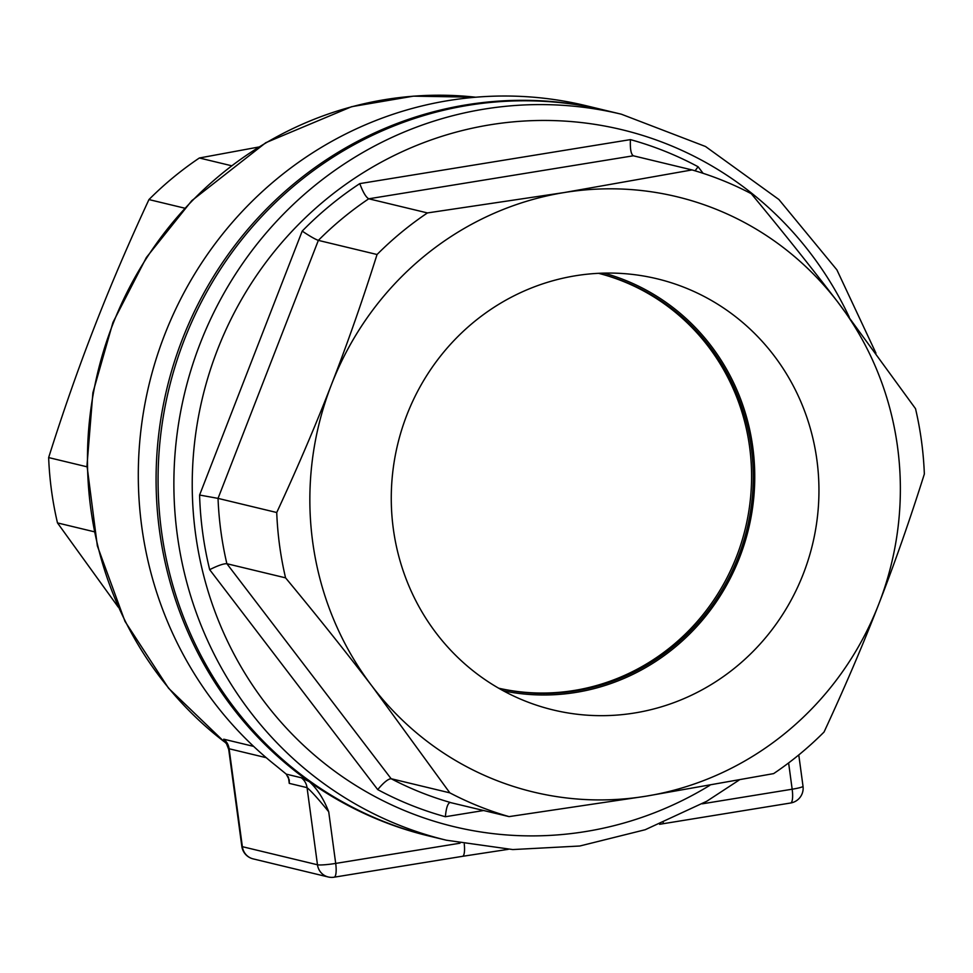 <?xml version="1.0" encoding="UTF-8"?>
<svg xmlns="http://www.w3.org/2000/svg" width="973" height="973" viewBox="0 0 973 973"><rect width="100%" height="100%" fill="white"/><g stroke="black" fill="none" stroke-linecap="round" stroke-linejoin="round"><path stroke-width="1.46" d="M498.65 688.203A213.391 205.327 103.5 0 0 749.611 446.948A213.391 205.327 103.5 0 0 598.602 273.328M598.663 273.316A213.391 205.327 -76.5 0 1 751.278 447.349A213.391 205.327 -76.5 0 1 498.711 688.227M816.894 459.937A221.747 213.367 -76.5 0 1 530.589 703.114A221.747 213.367 -76.5 0 1 397.665 444.393A221.747 213.367 -76.5 0 1 633.812 274.581A221.747 213.367 -76.5 0 1 816.894 459.937M503.418 690.854A214.948 206.823 103.5 0 0 752.761 447.118A214.948 206.823 103.5 0 0 604.051 273.121M475.761 97.227A358.453 344.916 -76.5 0 0 112.99 323.851A358.453 344.916 -76.5 0 0 223.985 741.511A14.936 13.488 139 0 1 226.49 743.676L228.728 749.453L229.117 748.76A14.936 14.376 103.5 0 0 223.741 739.188L223.985 741.511L168.56 688.239L125.006 621.406L97.349 545.902L86.986 465.641L92.885 392.764L112.965 322.391L146.388 257.468L191.778 200.669L265.763 142.715L351.642 106.689L413.391 96.157L475.797 97.215M604.586 110.168A373.389 359.28 103.5 0 0 603.601 109.937L585.807 105.643A373.389 359.28 103.5 0 0 174.958 310.715A373.389 359.28 103.5 0 0 276.137 765.836L286.281 774.143L289.285 779.945L289.261 783.362L307.054 787.644C311.749 791.633 318.962 799.684 328.716 811.786C323.693 798.869 317.222 788.835 309.341 781.684L301.229 777.743L286.281 774.143M241.827 846.364A14.936 14.936 0 0 0 253.126 858.879L253.126 858.879A14.936 14.376 -76.5 0 1 242.362 846.68A14.936 1.52 172.3 0 1 241.827 846.364L228.716 749.453M603.601 109.937A373.389 359.28 103.5 0 0 188.64 324.045A373.389 359.28 103.5 0 0 309.341 781.684A373.389 359.28 103.5 0 0 429.689 836.184M803.017 786.257A14.936 1.52 172.3 0 1 792.168 789.212A14.936 3.77 80.8 0 1 790.611 803.005L790.611 803.005A14.936 14.936 0 0 0 803.017 786.257L798.772 754.939M663.355 822.769A14.936 3.77 80.8 0 1 662.224 823.863L790.611 803.005M662.212 823.863A14.936 3.77 80.8 0 1 662.163 823.876L659.609 824.289M460.01 843.202L335.697 863.416A14.936 1.52 172.3 0 1 317.478 864.778A14.936 14.376 103.5 0 0 328.242 876.977A14.936 14.936 0 0 0 334.14 877.196L334.14 877.196A14.936 3.77 -99.2 0 0 335.697 863.416L328.716 811.786M334.14 877.196L462.516 856.325A14.936 3.77 -99.2 0 0 464.255 844.017M703.102 173.328L698.079 166.748A350.985 337.728 103.5 0 0 630.419 139.613C630.018 148.857 630.978 154.245 633.326 155.789L692.022 169.922A336.05 323.352 -76.5 0 1 751.253 193.688C782.985 231.939 811.883 268.147 837.948 302.287L915.52 408.684A336.05 323.352 -76.5 0 1 924.35 474.021C909.913 519.789 894.71 563.148 878.765 604.124C862.856 645.099 844.613 687.729 824.046 732.024A336.05 323.352 -76.5 0 1 773.632 773.608L645.914 796.206A306.179 294.612 103.5 0 0 878.765 604.124A306.179 294.612 103.5 0 0 837.948 302.287A306.179 294.612 103.5 0 0 564.304 192.532L692.022 169.922M630.419 139.613L359.767 183.617C363.014 192.253 366.006 197.312 368.755 198.796L427.451 212.929L564.304 192.532A306.179 294.612 103.5 0 0 331.452 384.615A306.179 294.612 103.5 0 0 372.27 686.452A306.179 294.612 103.5 0 0 645.914 796.206L509.074 816.615A336.05 323.352 -76.5 0 1 449.83 792.849L372.27 686.452C346.206 652.311 317.295 616.116 285.563 577.853A336.05 323.352 -76.5 0 1 276.733 512.516C297.3 468.232 315.544 425.59 331.452 384.615C347.41 343.651 362.601 300.28 377.05 254.512A336.05 323.352 -76.5 0 1 427.451 212.929M359.767 183.617A350.985 337.728 103.5 0 0 302.202 231.1C309.779 236.171 315.167 239.261 318.353 240.38A336.05 323.352 -76.5 0 1 368.755 198.796L633.326 155.789M302.202 231.1L199.587 495.038L218.037 498.383L276.733 512.516M199.587 495.038A350.985 337.728 103.5 0 0 209.682 569.667C217.879 565.544 223.62 563.562 226.879 563.72A336.05 323.352 -76.5 0 1 218.037 498.383L318.353 240.38L377.05 254.512M209.682 569.667L377.719 789.602C383.654 782.511 388.13 778.886 391.134 778.716L449.83 792.849M377.719 789.602A350.985 337.728 103.5 0 0 445.366 816.736C446.218 807.602 447.884 802.847 450.377 802.47A336.05 323.352 -76.5 0 1 391.134 778.716L226.879 563.72L285.563 577.853M449.952 802.457L509.074 816.615M698.079 166.748L695.087 170.822M446.498 840.234A373.389 359.28 103.5 0 1 184.651 393.08A373.389 359.28 103.5 0 1 621.394 114.218L605.571 110.411A373.389 359.28 103.5 0 0 168.84 389.273A373.389 359.28 103.5 0 0 430.686 836.427L446.498 840.234L512.783 849.563L579.786 846.011L645.196 829.726L706.739 801.265L739.139 780.066M94.199 531.757L57.48 522.915L118.256 607.116M184.651 208.161L148.954 199.574C128.387 243.858 110.144 286.488 94.235 327.475C78.29 368.439 63.087 411.81 48.65 457.578L87.011 466.809M48.65 457.578A336.05 323.352 103.5 0 0 57.48 522.915M258.575 147.057L199.368 157.991L231.416 165.714M199.368 157.991A336.05 323.352 103.5 0 0 148.954 199.574M301.229 777.743A14.936 14.376 103.5 0 1 307.054 787.644L317.478 864.778L242.362 846.68L229.117 748.76L266.261 757.699M253.637 746.388L223.741 739.188M288.385 776.904L289.261 783.362M788.616 762.929L792.168 789.212L702.275 803.82M445.366 816.736L483.715 810.497M709.804 785.357A358.453 344.916 -76.5 0 1 234.007 654.148A358.453 344.916 -76.5 0 1 380.419 162.637A358.453 344.916 -76.5 0 1 849.271 317.186M226.539 743.749L225.724 742.946M253.126 858.879L328.242 876.977M462.576 856.313L508.283 849.332M621.394 114.218L705.522 146.509L778.899 199.514L836.889 269.849L875.955 353.163"/></g></svg>
